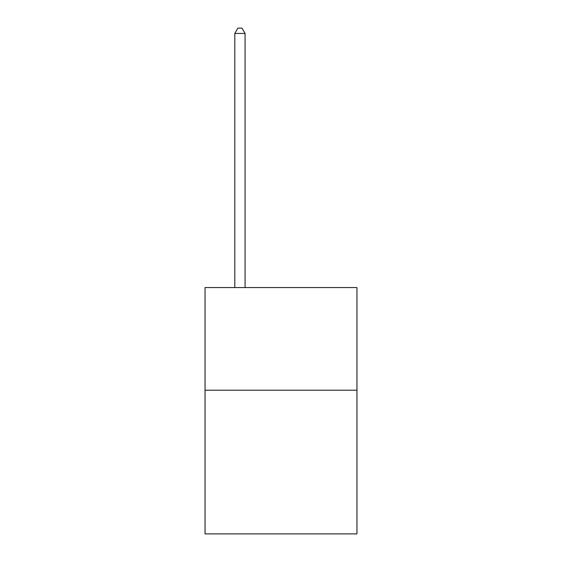 <?xml version="1.0" encoding="UTF-8"?>
<svg xmlns="http://www.w3.org/2000/svg" width="562" height="562" viewBox="0 0 562 562"><rect width="100%" height="100%" fill="white"/><g stroke="black" fill="none" stroke-linecap="round" stroke-linejoin="round"><path stroke-width="0.84" d="M356.954 390.204L356.954 533.9L205.046 533.9L205.046 287.568L356.954 287.568L356.954 390.204L205.046 390.204M245.074 287.568L245.074 33.439L234.811 33.439L234.811 287.568M234.811 33.439L237.895 28.1L241.997 28.1L245.074 33.439"/></g></svg>
